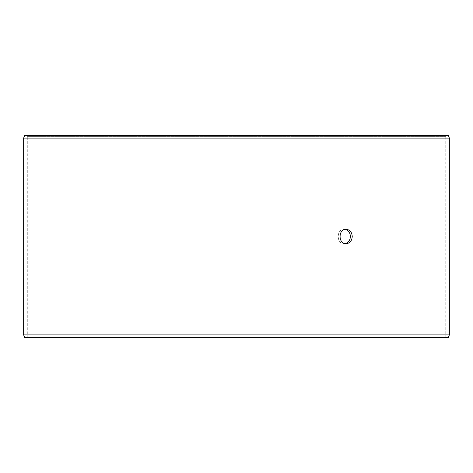 <?xml version="1.0" encoding="UTF-8"?>
<svg xmlns="http://www.w3.org/2000/svg" width="473" height="473" viewBox="0 0 473 473"><rect width="100%" height="100%" fill="white"/><g stroke="black" fill="none" stroke-linecap="round" stroke-linejoin="round"><path stroke-width="0.35" stroke-dasharray="2.37 1.77" d="M26.133 337.515L446.896 337.515L24.626 337.515L26.133 337.515L27.292 336.356L27.292 136.644L26.133 135.485L446.896 135.485L26.133 135.485M27.292 136.644L445.743 136.644L27.257 136.644L26.104 135.485M448.404 135.485L24.596 135.485M449.35 138.086L23.65 138.086M448.404 337.515L24.596 337.515M449.35 334.914L23.65 334.914M26.104 337.515L27.257 336.356L27.257 136.644M345.195 229.37L344.267 229.287C336.214 228.837 336.22 244.163 344.267 243.713L345.195 243.63M446.896 337.515L445.743 336.356L445.743 136.644L446.896 135.485M344.267 243.713L346.124 243.713M344.267 229.287L346.124 229.287"/><path stroke-width="0.71" d="M23.68 334.914L24.626 337.515L23.65 334.914L23.65 138.086L24.596 135.485L448.404 135.485L449.35 138.086L23.68 138.086L23.68 334.914L449.35 334.914L449.35 138.086M24.626 135.485L23.68 138.086M24.626 337.515L448.404 337.515L449.35 334.914M345.195 243.63C348.418 242.767 350.15 240.39 350.387 236.5C350.156 232.615 348.424 230.239 345.195 229.37M352.249 236.5C351.9 240.881 349.86 243.288 346.124 243.713C338.077 244.163 338.083 228.837 346.124 229.287C349.86 229.707 351.9 232.113 352.249 236.5"/></g></svg>
